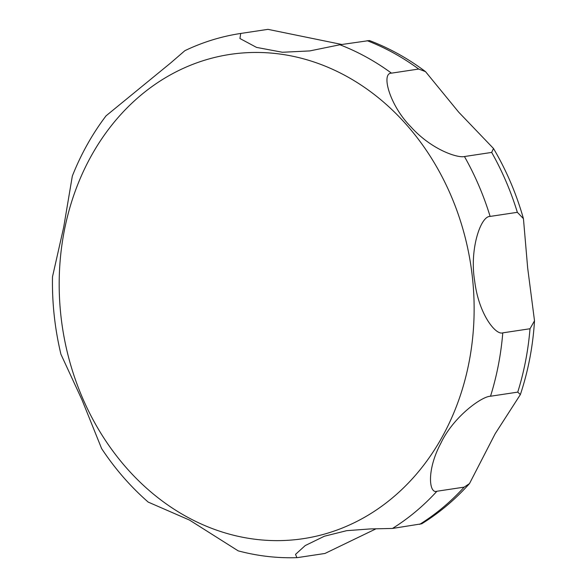 <?xml version="1.0" encoding="UTF-8"?>
<svg xmlns="http://www.w3.org/2000/svg" width="587" height="587" viewBox="0 0 587 587"><rect width="100%" height="100%" fill="white"/><g stroke="black" fill="none" stroke-linecap="round" stroke-linejoin="round"><path stroke-width="0.88" d="M375.856 528.894L324.949 553.468L297.726 557.569L296.912 557.65L295.518 554.385L305.233 545.558L324.406 536.217L346.748 530.663L370.309 528.931L392.476 528.447L421.752 523.78C439.355 512.877 455.277 499.478 469.505 483.578L464.163 487.137L436.933 491.238C429.082 494.203 426.338 470.282 440.874 443.214C453.391 416.66 481.912 396.276 490.519 396.232L517.749 392.123L520.375 394.567L495.164 433.749L469.505 483.578M425.524 71.636L458.682 112.146L493.484 148.474L491.679 152.422L464.449 156.531C458.051 158.226 431.907 150.147 410.805 126.763C389.621 105.359 380.846 72.979 391.47 73.148L418.7 69.046L425.524 71.636C407.98 58.436 389.284 48.075 369.428 40.54L339.88 44.766L309.753 50.922L282.45 52.265L256.519 47.393L239.936 38.515L240.729 33.452C221.343 36.394 202.728 42.139 184.876 50.68L170.612 63.007L106.056 115.83C92.276 133.997 81.035 154.08 72.326 176.063L63.69 227.242L52.492 276.807C52.016 302.951 54.833 328.779 60.938 354.291L81.982 399.82L101.624 448.593C115.023 468.83 130.549 486.66 148.188 502.09L189.506 520.075L238.168 550.848C257.576 556.028 277.152 558.296 296.912 557.65M530.01 328.749L502.78 332.851C495.817 335.471 478.676 314.309 474.663 280.887C469.365 249.768 480.584 215.928 490.123 216.42L517.345 212.318L523.443 218.665L527.676 268.046L534.508 320.796L530.01 328.749A264.018 222.671 -98.6 0 1 517.749 392.123M240.729 33.452L267.958 29.35L341.803 44.473M361.9 518.769A244.889 206.536 -98.6 0 0 450.97 195.537A244.889 206.536 -98.6 0 0 171.411 74.314A244.889 206.536 -98.6 0 0 82.349 397.546A244.889 206.536 -98.6 0 0 361.9 518.769M392.476 528.447A264.018 222.671 -98.6 0 0 436.933 491.238M490.519 396.232A264.018 222.671 -98.6 0 0 502.78 332.851M490.123 216.42A264.018 222.671 -98.6 0 0 464.449 156.531M391.47 73.148A264.018 222.671 -98.6 0 0 339.88 44.766M418.7 69.046A264.018 222.671 -98.6 0 0 367.11 40.664M517.345 212.318A264.018 222.671 -98.6 0 0 491.679 152.422M419.705 524.345A264.018 222.671 -98.6 0 0 464.163 487.137M493.484 148.474C506.383 170.347 516.369 193.739 523.443 218.665M534.508 320.796C532.937 346.323 528.227 370.911 520.375 394.567"/></g></svg>
